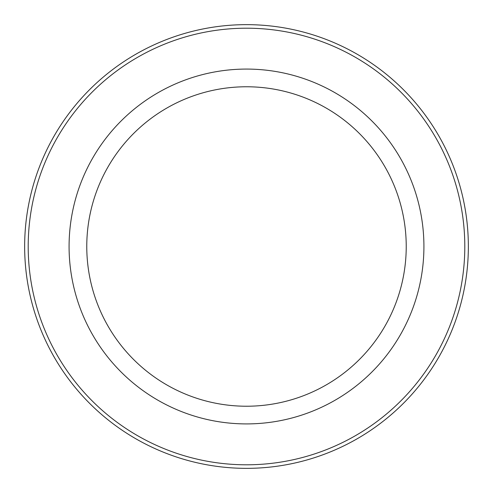 <?xml version="1.0" encoding="UTF-8"?>
<svg xmlns="http://www.w3.org/2000/svg" width="493" height="493" viewBox="0 0 493 493"><rect width="100%" height="100%" fill="white"/><g stroke="black" fill="none" stroke-linecap="round" stroke-linejoin="round"><path stroke-width="0.74" d="M246.5 86.768A159.732 159.732 0 0 0 108.17 326.366A159.732 159.732 0 0 0 384.83 326.366A159.732 159.732 0 0 0 246.5 86.768M246.5 69.075A177.425 177.425 0 0 0 92.85 335.209A177.425 177.425 0 0 0 400.15 335.209A177.425 177.425 0 0 0 246.5 69.075M246.5 28.2A218.3 218.3 0 0 0 57.447 355.65A218.3 218.3 0 0 0 435.553 355.65A218.3 218.3 0 0 0 246.5 28.2M246.5 24.65A221.85 221.85 0 0 0 54.372 357.425A221.85 221.85 0 0 0 438.628 357.425A221.85 221.85 0 0 0 246.5 24.65"/></g></svg>
